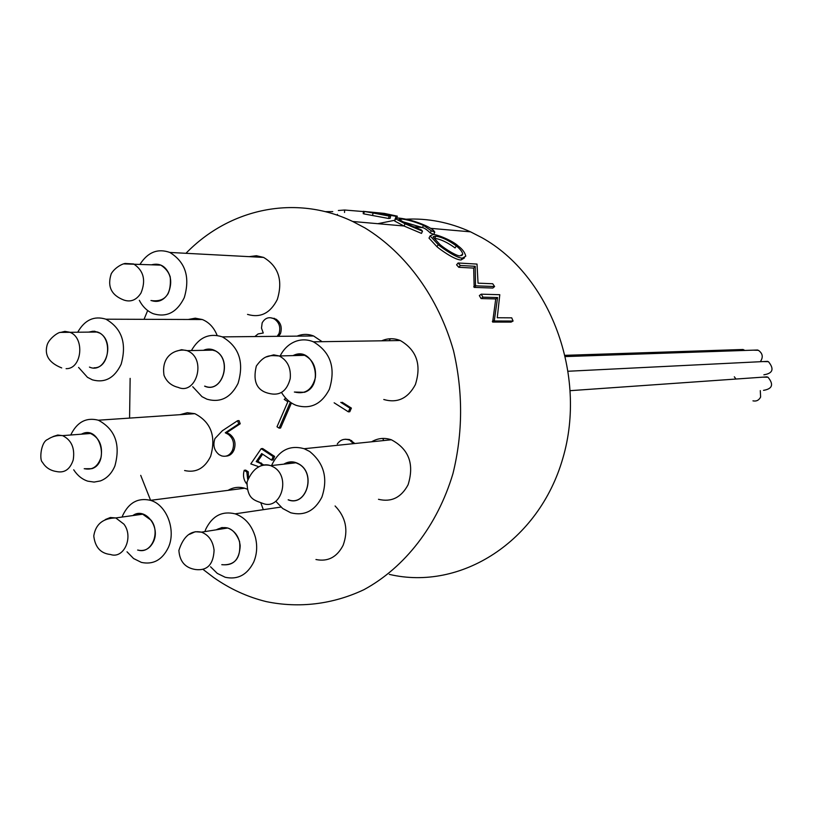 <?xml version="1.0" encoding="UTF-8"?>
<svg xmlns="http://www.w3.org/2000/svg" width="813" height="813" viewBox="0 0 813 813"><rect width="100%" height="100%" fill="white"/><g stroke="black" fill="none" stroke-linecap="round" stroke-linejoin="round"><path stroke-width="1.22" d="M203.179 569.517L213.606 577.474C229.988 588.988 247.548 597.037 266.308 601.62C298.981 608.378 332.69 604.445 363.939 589.679C404.803 567.515 437.465 525.594 452.963 473.573C462.932 433.024 463.125 392.079 453.522 350.738C438.461 297.487 405.972 253.016 364.956 227.935L352.73 221.492C295.383 194.073 229.418 208.474 185.964 253.3M147.671 310.536L144.043 319.326M130.141 378.37L129.572 418.106M140.72 475.351L150.588 500.32M404.163 226.085L421.49 233.402L422.496 231.177L404.986 223.758L404.163 226.085L394.783 221.095L394.803 220.425M389.315 574.374C460.483 591.193 538.948 541.854 562.881 458.156C587.453 374.752 550.025 275.495 481.865 237.66L470.534 231.837C449.437 222.295 427.851 218.077 405.778 219.205M394.854 220.242L377.811 223.697M404.986 223.758L395.443 218.717L398.482 218.006C407.283 218.992 416.307 221.522 425.545 225.597L425.656 225.648C431.134 228.27 434.183 230.465 434.772 232.213L433.776 234.418L430.301 232.975C427.099 229.845 424.528 228.067 422.597 227.63L401.957 221.482M464.467 257.904L461.012 259.987C454.05 259.845 438.847 248.473 436.957 246.715L429.01 238.118L429.63 236.888M492.851 288.046L474.162 287.396L473.674 268.087L458.776 267.294L456.581 264.835L458.105 262.995L477.018 264.083L478.044 283.168L492.708 283.747L494.609 286.532L492.851 288.046M511.082 322.111L492.648 322.07L495.737 298.93L481.083 298.564L479.345 295.617L481.194 294.174L499.792 294.713L497.261 317.751L511.723 317.842L513.084 321.044L511.082 322.111M390.636 216.085L390.138 218.311L388.584 218.484L363.878 213.89L364.173 211.441L384.264 213.392L397.313 216.156L395.951 216.288L395.585 217.996M94.054 367.811C109.816 368.37 112.885 336.958 97.519 332.029L92.865 331.237L88.973 332.08M137.864 550.025C151.106 554.679 160.923 532.789 151.127 520.239L142.336 513.958L137.905 513.725L133.058 515.544M222.01 564.659C233.453 565.95 239.51 559.639 240.191 545.736C239.083 536.692 234.937 530.787 227.742 528.003L221.878 527.556L216.431 529.791M288.381 499.792C306.115 506.855 316.267 474.081 299.275 464.304L295.271 462.475L291.715 461.936L287.335 462.587L284.072 464.132M151.228 300.525C158.037 302.812 163.667 300.505 168.118 293.625C173.21 281.125 170.781 271.633 160.852 265.14L152.061 264.764M294.611 392.029C305.2 394.63 312.141 389.803 315.403 377.527C316.348 366.998 312.731 359.59 304.58 355.311L298.838 354.224L293.198 355.606M84.44 468.705C92.387 470.381 97.916 466.601 101.025 457.353C102.865 445.788 99.369 437.831 90.538 433.492L81.544 434.172M763.539 390.352C772.441 388.858 773.925 384.478 767.99 377.212L762.513 377.171M735.968 379.041L734.322 376.795M760.328 361.714C763.397 357.212 762.746 353.421 758.387 350.312L753.275 350.159M763.885 374.803C772.878 373.37 774.393 369 768.448 361.673L763.143 361.572M744.86 350.444L743.021 349.488L738.773 349.631M752.96 400.85C756.395 401.541 758.946 400.281 760.612 397.049L760.297 390.636M383.797 440.544L382.689 438.431M389.051 340.698L390.494 338.736M204.856 386.134C222.305 393.848 232.711 359.742 215.486 350.962L209.388 349.184L203.657 350.312M73.709 469.792C77.438 475.534 82.133 479.324 87.774 481.164L94.095 482.079L100.334 480.94C106.808 478.501 111.655 473.532 114.877 466.032C120.751 444.579 115.233 429.305 98.353 420.209C86.219 417.12 77.011 422.049 70.731 435.006M84.206 468.735L91.828 468.684C109.735 463.186 100.233 426.063 82.855 433.492L81.3 434.193M78.587 367.415L87.469 377.323L92.418 379.854C104.918 383.238 114.481 378.045 121.127 364.275C126.97 343.482 121.909 328.462 105.944 319.194C94.145 315.576 84.755 319.885 77.763 332.141M89.46 367.09C105.497 374.417 115.578 342.375 100.019 333.218L94.44 331.186L88.719 332.08M150.964 300.525C165.029 302.446 171.462 294.58 170.252 276.928C166.685 266.725 160.527 262.67 151.787 264.743M139.318 300.322C142.682 306.755 147.295 311.206 153.159 313.676C166.584 317.771 176.96 312.436 184.266 297.66C190.303 277.172 185.486 262.101 169.846 252.447C157.783 248.199 147.864 252.132 140.06 264.235M281.674 392.75C285.373 398.766 290.19 402.963 296.125 405.331C310.464 409.569 321.541 404.244 329.336 389.346C335.952 367.964 330.647 352.12 313.401 341.816C307.446 339.367 301.501 339.224 295.566 341.389C288.91 344.001 283.767 348.848 280.15 355.942M294.367 392.049L304.397 392.303C324.712 386.002 314.103 346.623 294.397 354.986L292.944 355.616M276.054 501.55L282.69 508.501L290.729 512.779C304.306 516.184 314.682 510.991 321.857 497.19C328.167 478.43 324.092 463.186 309.631 451.459L304.174 448.715C290.089 444.843 279.418 450.026 272.142 464.274L271.623 465.544M288.158 499.822C305.942 507.2 316.501 474.365 299.469 464.314C294.164 461.083 288.95 461.022 283.849 464.152M210.547 566.783L217.264 573.389L225.221 577.271C237.731 579.943 247.223 574.893 253.697 562.108C256.989 554.263 257.548 545.94 255.363 537.159C251.827 525.208 245.099 517.434 235.16 513.836C222.183 510.757 212.417 515.808 205.872 529.009L204.876 531.611M221.786 564.7C235.221 565.635 241.156 557.901 239.571 541.499C234.429 528.552 226.634 524.659 216.207 529.822M191.421 350.555C199.002 337.304 209.307 332.741 222.335 336.877C239.093 346.704 244.327 362.212 238.046 383.39C230.801 397.74 220.435 403.004 206.959 399.193L202.01 396.683L192.722 386.714M203.402 350.322C207.732 348.401 211.99 348.716 216.167 351.267C232.894 360.881 221.786 394.122 204.612 386.145M127.011 551.803L133.576 558.531L141.421 562.413C153.291 564.893 162.275 559.903 168.382 547.454C176.35 530.096 166.614 504.69 150.456 500.341C138.169 497.505 128.942 502.505 122.773 515.33L122.113 517.048M137.641 550.066C144.663 551.681 149.968 548.805 153.576 541.438C160.71 526.428 144.704 506.631 132.824 515.574M322.131 341.684L313.584 335.972C308.015 333.838 302.507 333.899 297.05 336.135M263.31 509.68L260.892 503.013M247.254 489.182L244.632 488.217C238.788 486.56 233.28 487.272 228.077 490.341M315.952 559.517C327.883 561.946 336.938 557.21 343.127 545.289C348.564 530.32 345.881 517.21 335.088 505.971M378.472 499.304C391.388 502.414 401.266 497.556 408.106 484.721C414.478 464.071 408.898 449.091 391.358 439.772C384.427 437.465 377.832 438.136 371.571 441.805M383.777 399.508C397.415 403.421 407.943 398.461 415.362 384.62C421.693 364.783 416.673 350.088 400.301 340.535C394.02 338.045 387.821 338.137 381.693 340.81M247.528 314.387C260.373 318.198 270.292 313.239 277.304 299.489C283.107 280.444 278.534 266.42 263.595 257.416L256.42 255.729L249.154 256.654M217.142 335.434C213.992 327.568 209.043 322.263 202.315 319.529L195.252 318.188L188.22 319.479M184.602 470.534C196.004 473.085 204.683 468.349 210.618 456.357C216.278 436.347 211.024 422.12 194.856 413.685L187.295 412.709L179.978 414.691M257.934 466.408L250.78 463.918L261.186 448.685L262.65 448.542L274.621 456.439L273.087 459.975L271.623 460.138L261.695 453.573L256.217 461.591L258.422 461.652L263.686 464.985M262.629 454.193L257.691 461.428M246.796 484.06C243.595 480.036 242.741 475.442 244.225 470.28L245.699 470.117L248.29 471.845L248.402 477.353M270.516 317.751L276.054 319.184C280.79 322.598 282.263 327.385 280.495 333.543L278.635 336.318M237.559 420.717L238.748 423.888L225.262 432.77L228.362 434.396C233.311 438.39 234.693 443.654 232.518 450.168C230.069 455.209 226.451 457.119 221.644 455.9L219.134 454.68C214.114 450.575 212.721 445.199 214.947 438.563L222.345 430.748L237.559 420.717L239.032 420.606L240.221 423.776L226.746 432.638L229.845 434.274C234.794 438.258 236.177 443.512 234.002 450.026C232.264 453.928 229.561 455.971 225.892 456.154M345.281 439.233L349.519 439.559L354.844 443.522M342.192 402.272L351.389 408.096L349.783 411.744L348.381 411.845L334.143 402.801M291.44 402.953L280.576 428.024L279.123 428.146L277.009 426.774L287.853 401.724L284.215 399.386L285.78 398.207M290.353 402.222L279.123 428.146M340.789 402.364L349.997 408.197L351.389 408.096M349.997 408.197L348.381 411.845M337.283 444.02C340.119 440.006 343.736 438.563 348.116 439.701L351.755 440.656M350.362 440.798L353.452 443.664M261.186 448.685L273.168 456.591L274.621 456.439M244.225 470.28L246.817 472.018L248.29 471.845M246.817 472.018L247.68 479.243M256.217 461.591L259.926 463.186L261.39 463.034M259.926 463.186L262.355 465.29M273.168 456.591L271.623 460.138M232.518 450.168L234.002 450.026M228.362 434.396L229.845 434.274M225.262 432.77L226.746 432.638M238.748 423.888L240.221 423.776M254.845 336.552L258.087 333.94L263.26 333.005L261.491 328.106L262.162 322.873C264.814 318.249 268.422 316.745 272.995 318.361L274.601 319.174C279.337 322.598 280.81 327.395 279.042 333.554L277.182 336.328M279.042 333.554L280.495 333.543M274.601 319.174L276.054 319.184M513.084 321.044L494.67 320.983L492.648 322.07M494.67 320.983L494.365 320.241L492.332 321.338M494.365 320.241L497.586 297.548L495.737 298.93M497.586 297.548L482.942 297.172L481.083 298.564M482.942 297.172L481.194 294.174M494.609 286.532L475.94 285.851L474.162 287.396M475.94 285.851L475.503 285.2L473.735 286.745M475.503 285.2L475.219 266.308L473.674 268.087M475.219 266.308L460.341 265.485L458.776 267.294M460.341 265.485L458.105 262.995M438.227 244.652L430.118 235.912L433.156 234.5C436.51 234.225 452.394 240.445 458.146 245.953C462.353 249.032 464.894 252.447 465.788 256.176L462.465 258.097C457.313 258.595 442.506 248.311 438.227 244.652L436.957 246.715M462.465 258.097L461.012 259.987M440.128 244.713C446.317 249.896 457.861 256.664 460.138 255.8L462.719 254.276C462.546 252.071 460.422 249.286 456.337 245.912C448.563 240.252 441.723 237.02 435.809 236.217C433.481 236.38 432.679 236.766 433.39 237.366L440.128 244.713M456.337 245.912L455.077 247.935C447.343 242.325 440.555 239.134 434.711 238.372L435.809 236.217M434.772 232.213L431.266 230.75L423.39 225.343L422.567 227.62M431.266 230.75L430.301 232.975M423.39 225.343C414.772 221.736 407.374 219.612 401.216 218.961L400.707 220.801M401.216 218.961L398.848 219.429L406.998 223.971M407.018 223.941L421.297 229.896L422.496 231.177M395.443 218.717L394.783 221.095M395.951 216.288L388.004 214.947L390.667 215.923L389.132 216.085L388.584 218.484M389.132 216.085L373.035 212.986L372.618 215.415M373.035 212.986L364.173 211.441M373.391 212.833L387.14 215.191L378.655 213.148L373.391 212.833M380.738 213.352L393.827 215.506L380.738 213.352M389 214.927L389.092 214.337M385.077 214.175L385.149 213.646M384.376 215.028L384.498 214.347M376.622 213.494L376.714 212.823M344.539 212.467L344.6 210.018L375.515 212.549M344.6 210.018L338.35 210.506M337.415 214.368L337.527 215.303M332.751 211.604L325.17 211.644M60.375 332.487L64.888 331.379L69.583 332.192C85.131 337.212 82.042 369.244 66.107 368.665M123.922 524.141C133.84 536.956 123.911 559.263 110.517 554.496C100.7 553.49 95.111 547.312 93.769 535.96C95.629 524.212 102.966 518.196 115.761 517.932L123.922 524.141M105.253 519.578L110.324 517.515L115.761 517.932L143.068 514.151M214.083 550.259C213.402 564.446 207.264 570.878 195.679 569.547C185.303 567.992 179.703 561.62 178.88 550.421C183.504 536.072 191.025 529.985 201.461 532.149C208.748 534.995 212.955 541.031 214.083 550.259M189.531 534.314L195.242 531.732L201.472 532.149L227.742 528.003M273.9 467.221C291.135 477.211 280.861 510.655 262.884 503.43C254.652 500.198 247.304 499.649 247.01 482.068C252.619 468.552 260.526 463.075 270.729 465.646L273.9 467.221M257.67 467.597C261.705 464.731 266.054 464.081 270.729 465.646L296.135 462.76M140.995 293.015C136.493 300.038 130.791 302.385 123.901 300.058C111.259 295.231 107.052 286.42 111.279 273.635C115.802 266.318 124.44 262.995 125.852 263.514L133.627 263.961C143.667 270.577 146.127 280.261 140.995 293.015M123.901 263.89L160.852 265.14M290.211 378.645C286.898 391.175 279.875 396.104 269.133 393.441C256.888 390.677 252.619 381.551 256.319 366.074C264.916 353.919 270.719 355.484 279.225 355.972C287.497 360.342 291.156 367.893 290.211 378.645M266.501 356.907L273.686 354.854L279.225 355.972L304.58 355.311M73.211 459.965C70.07 469.386 64.481 473.247 56.453 471.53C50.193 470.564 45.508 467.445 42.398 462.191C39.237 460.209 40.772 441.855 47.723 439.416C52.245 436.368 57.205 435.107 62.591 435.626C71.524 440.067 75.06 448.176 73.211 459.965M53.069 436.561L57.733 435.046L62.591 435.626L90.538 433.492M188.972 351.511C206.411 360.474 195.892 395.27 178.22 387.395C171.309 385.728 166.574 381.693 164.013 375.281C160.781 354.133 177.823 348.086 187.183 350.647L188.972 351.511M176.126 351.277L181.584 349.702L187.183 350.647L213.728 350.108M378.543 213.9L378.655 213.148M363.411 211.268L363.228 213.707M470.534 231.837L430.697 228.341M403.97 225.994L352.73 221.492M61.717 367.923C49.41 363.025 44.481 355.616 46.941 345.718C48.333 338.919 58.607 331.765 60.731 332.395L97.519 332.029M570.431 390.657L767.076 376.856M565.726 356.561L757.635 350.007M568.46 371.236L767.635 361.348M565.442 355.322L743.021 349.488M222.335 336.877L313.584 335.972M422.597 227.63L413.492 226.827M150.456 500.341L244.632 488.217M235.16 513.836L280.963 507.068M304.174 448.715L391.358 439.772M313.401 341.816L400.301 340.535M169.846 252.447L263.595 257.416M105.944 319.194L202.315 319.529M98.353 420.209L194.856 413.685M349.519 439.559L348.116 439.701M258.422 461.652L256.959 461.804M274.459 318.361L272.995 318.361M429.01 238.118L430.118 235.912M461.723 255.638L462.719 254.286M394.671 220.943L395.301 218.534M425.656 225.648L423.675 225.475M407.12 223.982L405.077 223.799M396.947 217.904L397.283 216.299"/></g></svg>
